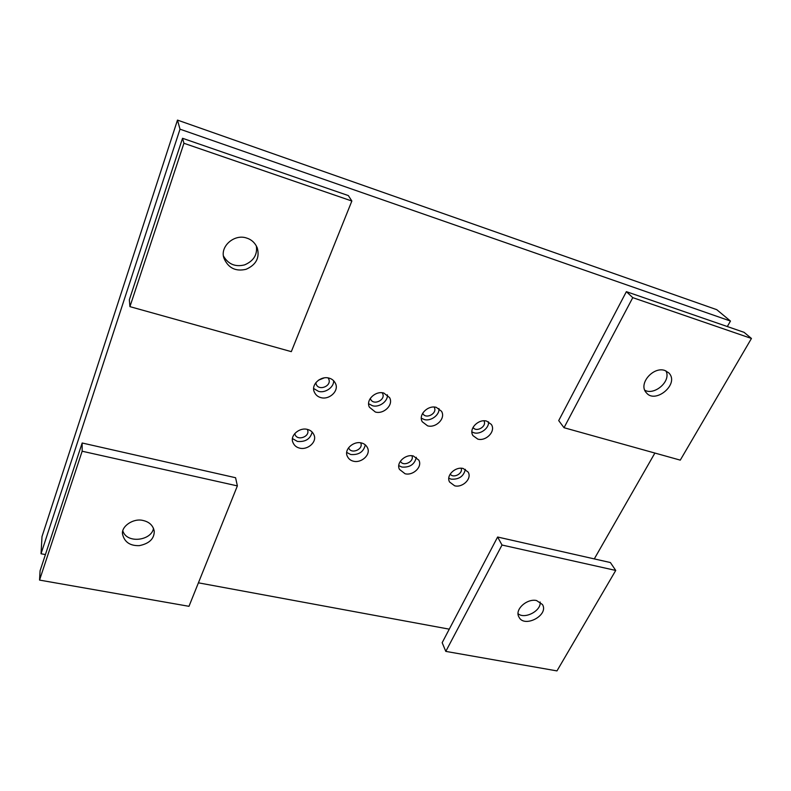 <?xml version="1.0" encoding="UTF-8"?>
<svg xmlns="http://www.w3.org/2000/svg" width="791" height="791" viewBox="0 0 791 791"><rect width="100%" height="100%" fill="white"/><g stroke="black" fill="none" stroke-linecap="round" stroke-linejoin="round"><path stroke-width="1.19" d="M398.832 465.662L401.947 467.076C409.916 467.61 414.711 464.357 416.323 457.297M400.404 461.232C403.143 467.076 414.711 461.558 411.884 455.745M405.051 473.74L399.475 469.399C395.767 462.695 405.625 453.767 413.406 456.012L418.825 460.154C422.73 466.917 412.902 475.925 405.051 473.74M346.755 452.472L350.739 454.509C358.778 455.122 363.633 451.908 365.304 444.878M348.623 447.736L348.693 447.924C351.056 454.667 363.781 449.298 360.736 442.99L360.656 442.812M353.399 461.193C350.561 460.52 348.505 458.839 347.249 456.12C343.907 449.298 353.715 440.725 361.527 442.99C364.246 443.642 366.243 445.254 367.508 447.825C371.058 454.726 361.289 463.388 353.399 461.193M292.502 438.61L297.416 441.427C305.464 442.12 310.379 438.995 312.168 432.054M294.786 433.557L294.954 434.229C297.011 441.457 310.309 436.672 307.58 430.017L307.304 429.384M299.581 448.111C296.318 447.33 294.064 445.353 292.808 442.179C289.921 435.297 299.66 427.13 307.462 429.424C310.586 430.195 312.791 432.074 314.067 435.09C317.181 442.07 307.481 450.336 299.581 448.111M471.95 431.955L473.977 432.776C480.305 434.832 489.402 428.069 488.482 421.821M473.058 427.437C476.311 432.746 487.266 426.359 483.924 420.772M477.784 439.114L472.978 435.633C468.321 428.771 478.624 418.627 486.683 421.119L491.31 424.401C496.184 431.293 485.911 441.536 477.784 439.114M421.376 418.212L424.233 419.517C430.719 421.633 439.875 414.88 438.936 408.542M422.691 413.288L422.78 413.466C425.776 419.794 437.947 413.278 434.18 407.197L434.081 407.029M427.615 425.845L422.285 421.781C417.915 414.682 428.178 404.854 436.325 407.375L441.467 411.221C446.075 418.37 435.841 428.297 427.615 425.845M368.675 403.756L372.432 405.704C379.047 407.879 388.223 401.215 387.353 394.828M370.307 398.407L370.584 399.129C373.382 405.961 386.107 399.88 382.547 393.414L382.152 392.741M375.359 412.022L369.427 407.227C365.442 399.949 375.646 390.517 383.833 393.058L389.577 397.596C393.819 404.952 383.645 414.504 375.359 412.022M448.843 478.229L451.157 479.158C459.007 479.623 463.734 476.35 465.345 469.34M450.217 474.096C453.273 478.782 463.397 473.483 461.123 468.223M454.667 485.803L449.614 482.055C445.61 475.529 455.517 466.304 463.229 468.509L468.134 472.089C472.316 478.664 462.438 487.958 454.667 485.803M313.701 388.549L318.437 391.318C325.121 393.532 334.306 387.046 333.584 380.679M315.817 382.735L316.143 384.11C318.664 391.476 332.002 385.988 328.759 379.116L328.047 377.89M320.869 397.616C317.824 396.835 315.619 394.936 314.264 391.921C310.764 384.525 320.899 375.557 329.096 378.128C331.993 378.889 334.128 380.689 335.503 383.516C339.28 391.011 329.175 400.117 320.869 397.616M318.417 380.194L324.409 377.821M45.423 554.57L41.033 553.759L42.002 536.585L177.481 120.094L180.012 129.18L730.469 321.057L727.325 326.545M177.481 120.094L716.755 309.676L730.469 321.057M654.889 453.055L594.288 558.901M449.258 629.161L198.412 582.829M41.033 553.759L180.012 129.18M153.503 528.269C151.724 540.53 127.025 544.129 122.852 530.988C127.025 544.129 151.724 540.53 153.503 528.269M665.982 370.91C671.47 381.48 654.117 395.727 644.784 390.21C654.117 395.727 671.47 381.48 665.982 370.91M256.324 245.853C257.599 254.623 253.693 260.971 244.587 264.886C235.362 267.17 228.352 264.273 223.566 256.205C228.352 264.273 235.362 267.17 244.587 264.886C253.693 260.971 257.599 254.623 256.324 245.853M540.134 602C541.499 610.8 524.601 619.571 518.125 613.717C524.601 619.571 541.499 610.8 540.134 602M143.062 520.488C149.41 521.931 153.147 525.531 154.255 531.275C154.255 538.79 149.301 543.575 139.384 545.632C130.04 545.948 124.424 542.102 122.536 534.113C121.102 526.322 133.481 517.927 143.062 520.488M82.145 451.226L237.369 485.901L188.98 606.311L39.55 580.09L82.145 451.226L82.165 443L40.074 570.805L39.55 580.09M82.165 443L235.58 477.724L237.369 485.901M246.683 238.071C251.538 239.574 255.068 242.857 257.283 247.919C259.883 257.718 256.146 264.837 246.07 269.296C235.698 271.709 228.352 268.09 224.051 258.439C219.423 246.604 234.383 233.582 246.683 238.071M183.927 143.27L351.857 201.023L291.315 351.649L129.932 306.641L183.927 143.27L182.543 138.287L129.329 299.819L129.932 306.641M182.543 138.287L348.356 195.585L351.857 201.023M536.555 600.537L542.458 604.512C549.181 615.319 524.077 628.39 518.945 617.02C514.298 609.564 527.083 598.283 536.555 600.537M502.018 545.029L615.734 570.44L556.963 670.906L445.798 651.389L502.018 545.029L497.618 537.02L442.169 642.688L445.798 651.389M497.618 537.02L610.395 562.549L615.734 570.44M664.786 370.445L668.702 372.798C680.052 383.793 655.482 404.132 646.524 392.969C637.665 384.149 653.178 366.282 664.786 370.445M632.77 297.643L751.45 338.459L680.27 460.135L564.023 427.713L632.77 297.643L626.373 291.661L558.713 420.594L564.023 427.713M626.373 291.661L744.064 332.329L751.45 338.459"/></g></svg>
